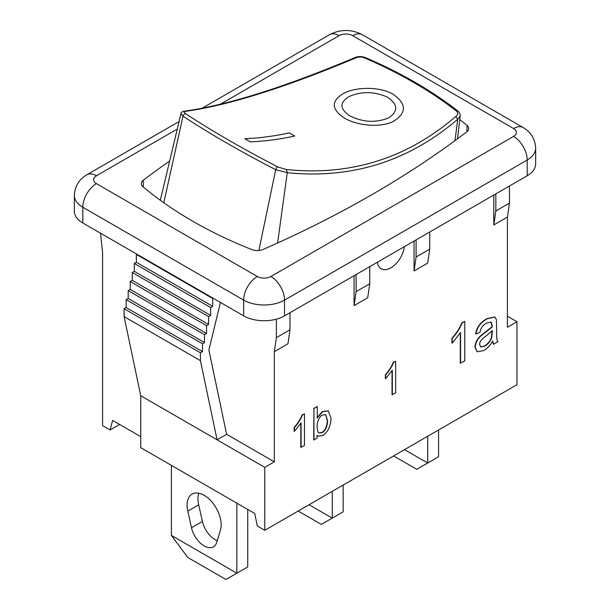 <?xml version="1.0" encoding="UTF-8"?>
<svg xmlns="http://www.w3.org/2000/svg" width="610" height="610" viewBox="0 0 610 610"><rect width="100%" height="100%" fill="white"/><g stroke="black" fill="none" stroke-linecap="round" stroke-linejoin="round"><path stroke-width="0.91" d="M236.84 503.158L236.84 573.202L171.41 535.428L171.41 465.384M216.748 542.313A18.62 10.751 60 0 1 213.431 546.827A18.62 10.751 60 0 1 191.502 527.741L187.788 511.127A24.095 13.916 60 0 1 192.074 494.092A24.095 13.916 60 0 1 212.837 503.09A24.095 13.916 60 0 1 220.462 529.991L216.748 542.313M171.41 535.428L187.766 557.464L225.936 579.5L247.744 566.911L247.744 509.457M198.837 493.208A24.095 13.916 -120 0 0 198.692 504.828L202.413 521.443A18.62 10.751 -120 0 0 217.244 540.673M332.267 491.355L332.267 518.111L309.087 504.729M298.183 511.028L321.356 524.409L332.267 518.111L343.171 511.813L343.171 485.057M427.686 436.264L427.686 463.02L404.506 449.639M393.603 455.937L416.782 469.319L438.59 456.722L438.59 429.966M286.494 169.542L277.893 166.972C243.276 149.092 212.524 131.341 185.653 113.712C183.587 112.24 183.595 111.447 185.669 111.333C228.125 105.423 284.557 87.733 354.974 58.255C357.887 56.806 360.937 56.639 364.124 57.759C399.253 72.796 429.997 90.547 456.371 111.012C458.362 112.888 458.171 114.703 455.8 116.464C406.954 158.402 350.514 176.092 286.494 169.542L287.257 172.699C351.665 179.172 408.486 161.36 457.729 119.255L460.176 116.014L457.485 138.821M185.669 111.333L184.632 111.142C226.989 105.286 283.437 87.581 353.975 58.019L354.974 58.255M455.8 116.464L457.729 119.194M184.822 111.127C182.298 111.477 181.017 112.293 180.979 113.567L182.992 116.175C210.008 133.903 240.912 151.745 275.712 169.71L287.264 172.638M454.976 140.666L457.729 119.255M277.611 242.978L287.257 172.699M404.354 246.676A19.276 11.132 -60 0 1 395.135 264.595A19.276 11.132 -60 0 1 381.242 268.789A19.276 11.132 -60 0 1 377.399 262.239M317.002 426.687C317.337 420.87 319.137 416.973 322.385 415.013L325.702 414.724L327.616 420.725C327.28 426.733 325.488 430.69 322.24 432.589L318.893 432.932L317.955 432.086L317.002 426.687M318.755 432.848L321.966 432.429C325.214 430.53 327.006 426.573 327.349 420.564L325.565 414.647M313.944 440.039L313.944 408.555L317.291 406.626L317.291 417.858L322.698 411.666L328.302 410.972L331.07 418.391C330.567 426.68 327.715 432.406 322.53 435.586L317.932 436.127L317.04 435.395L317.04 438.247L313.677 439.879L313.944 408.555M313.677 408.403L317.291 406.626M317.017 417.697L322.423 411.506L328.165 410.896M317.802 436.043L317.04 435.509M301.104 447.45L301.104 422.837L294.416 431.354L294.416 427.61C298.328 423.073 300.951 418.925 302.285 415.166L304.451 413.923L304.451 445.521L300.829 447.298L300.829 423.279M294.142 431.194L294.142 427.45C298.054 422.913 300.677 418.765 302.019 415.013L304.451 413.923M392.314 394.792L392.314 370.178L385.619 378.696L385.619 374.952C389.531 370.415 392.161 366.267 393.496 362.508L395.654 361.265L395.654 392.863L392.039 394.639L392.039 370.621M385.345 378.535L385.345 374.792C389.264 370.255 391.887 366.107 393.221 362.355L395.654 361.265M460.573 363.285L460.573 332.511L452.208 343.156L452.208 338.481C457.103 332.808 460.382 327.623 462.052 322.926L464.759 321.371L464.759 360.868L460.298 363.125L460.298 332.961M451.941 343.003L451.941 338.321C456.829 332.648 460.108 327.463 461.785 322.766L464.759 321.371M492.422 330.589L491.721 337.597C490.387 341.303 488.03 344.185 484.653 346.228L480.764 346.983L479.689 344.597C479.346 342.187 481.313 339.442 485.591 336.362L492.422 330.589M480.627 346.899L484.378 346.076C487.756 344.025 490.112 341.142 491.446 337.437L492.14 330.879M483.669 350.582L477.157 351.772L475.228 347.296C475.587 342.667 477.584 338.794 481.221 335.675L492.392 326.823L491.225 322.072L486.475 323.17C482.823 325.061 480.688 328.104 480.055 332.298L475.952 334.036C476.845 327.669 480.55 322.598 487.07 318.832L494.847 317.009L496.418 319.731L496.632 330.529C496.548 337.932 496.99 341.661 497.951 341.707L493.589 344.223L492.758 341.196C489.815 345.794 486.78 348.92 483.669 350.582M477.02 351.688L474.954 347.136C475.312 342.515 477.317 338.642 480.954 335.515L492.117 326.67L490.951 321.912M475.678 333.883C476.57 327.509 480.276 322.446 486.795 318.679L494.71 316.933M493.315 344.063L492.483 341.036M429.73 232.029L429.73 249.132L427.686 263.116L414.053 270.985L414.053 241.08M369.751 266.654L369.751 283.757L367.708 297.741L354.075 305.618L354.075 275.705M290.002 312.694L290.002 329.796L287.958 343.788L274.332 351.657L274.332 461.839L264.786 467.351L264.786 530.311L257.29 525.98L254.736 513.49L140.742 447.671L140.742 395.73L217.076 439.802L200.423 360.655L200.423 352.786L202.467 351.604L202.467 343.735L204.51 342.553L204.51 334.684L206.554 333.502L206.554 325.633L208.597 324.451L208.597 316.582L210.641 315.4L210.641 307.531L212.692 306.35L212.692 298.481L213.134 298.221M509.472 185.989L509.472 203.092L507.428 217.076L507.428 327.257L516.975 321.752L516.975 384.712L264.786 530.311M507.428 217.076L493.795 224.945L493.795 195.04M119.613 424.453L110.067 429.966L112.621 420.42L140.742 436.653M100.528 233.211L102.572 252.494L102.572 425.635L110.067 429.966M220.431 302.438L208.894 350.079L226.615 434.297L274.332 461.839M276.376 319.16L276.376 337.665L274.332 351.657M416.096 239.898L416.096 257.001L429.73 249.132M416.096 257.001L414.053 270.985M74.336 195.429A28.914 16.699 0 0 0 82.807 207.24A19.276 11.132 -60 0 1 96.433 183.625A9.638 5.566 180 0 1 96.433 175.756A19.276 11.132 60 0 0 86.795 174.803C79.01 179.348 74.855 186.225 74.336 195.429L74.336 211.174A28.914 16.699 0 0 0 82.807 222.978L243.657 315.843A28.914 16.699 0 0 0 284.55 315.843L527.192 175.756A28.914 16.699 0 0 0 535.664 163.953L535.664 148.207C535.145 139.004 530.99 132.126 523.205 127.581A19.276 11.132 -60 0 0 513.567 128.535A9.638 5.566 180 0 1 513.567 136.404A19.276 11.132 60 0 1 527.192 160.018A28.914 16.699 0 0 0 535.664 148.207M495.846 193.858L495.846 210.961L493.795 224.945M509.472 203.092L495.846 210.961M356.118 274.531L356.118 291.626L354.075 305.618M369.751 283.757L356.118 291.626M507.428 316.239L516.975 321.752M136.792 254.149L136.35 254.408L136.35 262.277L134.307 263.459L134.307 271.328L132.263 272.51L132.263 280.379L130.22 281.561L130.22 289.43L128.176 290.612L128.176 298.481L126.125 299.662L126.125 307.531L124.082 308.713L124.082 316.582L200.423 360.655M124.082 316.582L140.742 395.73M124.082 308.713L200.423 352.786M126.125 307.531L202.467 351.604M126.125 299.662L202.467 343.735M128.176 298.481L204.51 342.553M128.176 290.612L204.51 334.684M130.22 289.43L206.554 333.502M130.22 281.561L206.554 325.633M132.263 280.379L208.597 324.451M132.263 272.51L208.597 316.582M134.307 271.328L210.641 315.4M134.307 263.459L210.641 307.531M136.35 262.277L212.692 306.35M136.35 254.408L212.692 298.481M226.615 434.297L217.076 439.802L264.786 467.351M276.376 337.665L290.002 329.796M459.765 119.522A424.118 244.862 180 0 1 466.978 125.378A9.638 5.566 180 0 1 468.678 128.535A9.638 5.566 180 0 1 466.719 131.897A1060.294 612.15 180 0 1 263.116 249.444A9.638 5.566 180 0 1 251.823 249.597A424.118 244.862 180 0 1 143.022 186.782A9.638 5.566 180 0 1 141.322 183.625A9.638 5.566 180 0 1 143.281 180.263A1060.294 612.15 180 0 1 169.672 161.002M202.413 521.443L191.502 527.741M198.692 504.828L187.788 511.127M244.816 138.706A501.153 289.346 120 0 0 289.285 132.881L294.737 136.03A501.145 289.338 -60 0 1 250.275 141.848L244.823 138.699M393.32 94.397C406.786 104.074 406.771 113.086 393.267 121.459C380.465 128.001 356.995 125.729 344.284 117.982C331.245 109.312 330.948 101.161 343.399 93.528C355.92 86.635 380.243 86.437 393.32 94.397M349.843 115.847C339.442 108.9 339.32 102.404 349.461 96.365C361.837 91.18 374.456 91.424 387.304 97.112C398.033 104.295 398.498 111.211 388.7 117.867C376.012 123.052 363.064 122.381 349.843 115.847M365.138 57.47A2.409 1.182 113.1 0 0 364.124 57.759M456.371 111.012A2.409 1.571 -52.1 0 1 457.912 111.043C459.566 112.545 460.321 114.2 460.176 116.014M277.893 166.972A2.409 1.106 117.3 0 0 275.712 169.71L258.853 250.504M185.653 113.712A2.409 1.647 123.3 0 0 182.992 116.175L163.793 202.764M466.978 125.378L466.978 131.691M143.281 180.263L143.281 187.003M202.055 108.252L329.438 34.709C340.41 29.105 351.383 29.105 362.348 34.709A19.276 11.132 120 0 0 352.71 35.67L513.567 128.535M329.4 34.739A19.276 11.132 60 0 1 339.076 35.67A9.638 5.566 180 0 1 352.71 35.67M96.433 175.756L177.274 129.084M220.271 104.264L339.076 35.67M513.567 136.404L270.924 276.498A19.276 11.132 60 0 1 284.55 300.105L527.192 160.018L527.192 175.756M270.924 276.498A9.638 5.566 180 0 1 257.29 276.498A19.276 11.132 120 0 0 243.657 300.105A28.914 16.699 0 0 0 284.55 300.105L284.55 315.843M82.807 222.978L82.807 207.24L243.657 300.105L243.657 315.843M257.29 276.498L96.433 183.625M353.907 58.057C357.285 56.303 361.029 56.112 365.138 57.477C400.465 72.575 431.384 90.432 457.912 111.043M180.972 113.559L160.316 200.271M362.348 34.709L523.205 127.581M86.795 174.803L179.073 121.527"/></g></svg>

